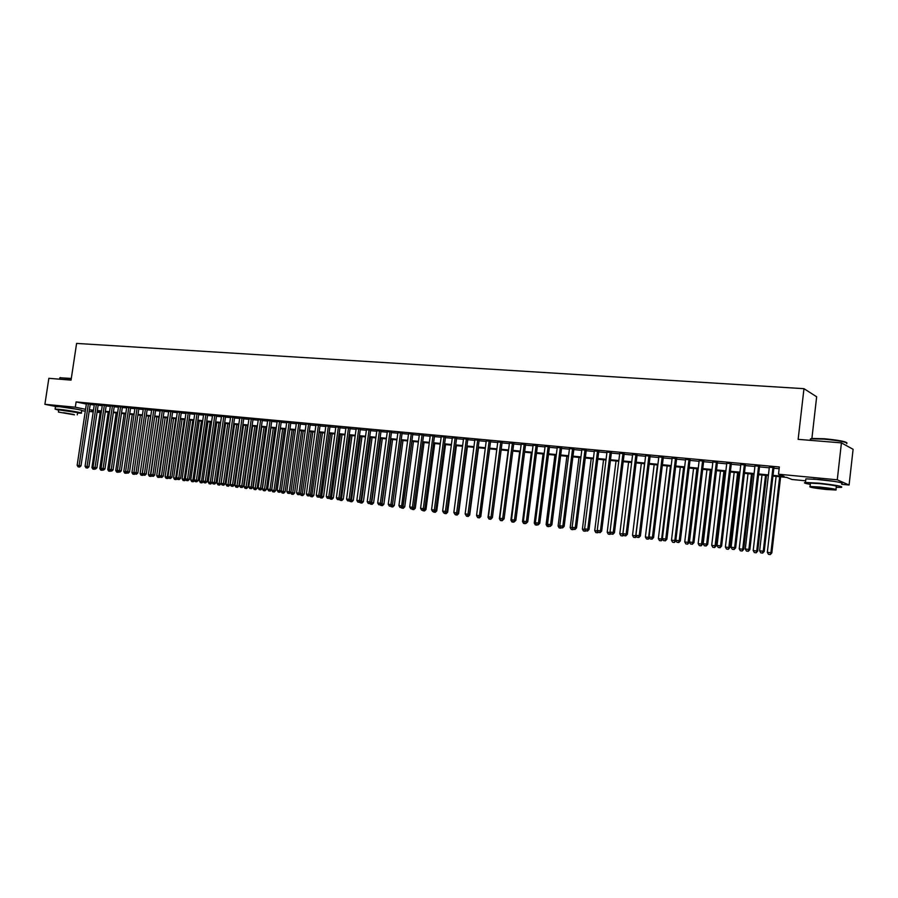 <?xml version="1.0" encoding="UTF-8"?>
<svg xmlns="http://www.w3.org/2000/svg" width="898" height="898" viewBox="0 0 898 898"><rect width="100%" height="100%" fill="white"/><g stroke="black" fill="none" stroke-linecap="round" stroke-linejoin="round"><path stroke-width="1.35" d="M60.379 406.805L76.947 409.252M813.319 479.027L834.466 481.407M811.904 438.404L816.652 396.781L803.968 388.677L76.599 343.418L71.054 380.123L48.851 378.316L44.9 404.313L75.309 407.209L85.557 409.308M803.968 388.677L798.142 439.346L841.426 442.871L853.1 449.303L849.093 485.021L841.695 484.303M805.641 480.812L792.014 479.498L786.648 477.399L772.954 476.086M100.161 412.53L97.085 412.238M93.224 411.856L89.149 411.464M85.288 411.093L81.628 410.734M90.249 404.089L86.41 403.673M98.196 404.818L94.335 404.403M106.2 405.57L102.327 405.155M114.259 406.311L110.387 405.907M122.397 407.075L118.514 406.659M130.603 407.838L126.697 407.423M138.876 408.601L134.958 408.197M147.216 409.376L143.287 408.972M155.623 410.161L151.695 409.746M164.109 410.947L160.158 410.543M172.663 411.744L168.701 411.34M181.284 412.541L177.321 412.137M189.983 413.349L186.009 412.945M198.761 414.169L194.765 413.765M207.606 414.988L203.61 414.584M216.53 415.819L212.523 415.415M225.533 416.661L221.514 416.257M234.614 417.503L230.584 417.11M243.785 418.356L239.732 417.963M253.023 419.209L248.971 418.816M262.351 420.084L258.276 419.692M271.757 420.949L267.671 420.567M281.242 421.836L277.156 421.454M290.817 422.722L286.72 422.341M300.482 423.62L296.374 423.239M310.237 424.529L306.117 423.901M320.07 425.439L315.928 425.057M330.004 426.37L325.851 425.978M340.016 427.302L335.852 426.909M350.13 428.234L345.954 427.852M360.334 429.188L356.147 428.795M370.627 430.142L366.44 429.749M381.033 431.107L376.823 430.714M391.517 432.084L387.307 431.691M402.113 433.072L397.881 432.679M412.811 434.06L408.568 433.667M423.598 435.07L419.344 434.677M434.497 436.08L430.232 435.687M445.498 437.101L441.221 436.709M456.611 438.134L452.323 437.741M467.824 439.178L463.525 438.774M479.15 440.233L474.84 439.829M490.577 441.288L486.256 440.896M502.128 442.366L497.795 441.962M513.791 443.455L509.447 443.051M525.577 444.544L521.21 444.14M537.464 445.655L533.098 445.24M549.486 446.766L545.097 446.362M561.62 447.9L557.231 447.485M573.878 449.034L569.478 448.63M586.271 450.19L581.848 449.775M598.775 451.346L594.353 450.942M611.415 452.525L606.981 452.109M624.189 453.714L619.732 453.299M637.097 454.916L632.63 454.5M650.141 456.128L645.651 455.701M663.308 457.351L658.818 456.925M676.632 458.586L672.119 458.171M690.091 459.832L685.567 459.417M703.684 461.101L699.16 460.674M717.435 462.38L712.889 461.954M731.331 463.671L726.774 463.245M745.374 464.973L740.816 464.547M759.573 466.298L754.994 465.871M773.032 475.345L784.089 476.4L778.51 474.211L779.341 466.982L76.106 401.922L86.343 404.066M90.182 404.527L94.256 404.908M98.129 405.267L102.249 405.649M106.132 406.008L110.308 406.401M114.192 406.76L118.435 407.164M122.33 407.524L126.629 407.928M130.536 408.287L134.891 408.691M138.808 409.061L143.22 409.466M147.149 409.836L151.616 410.251M155.556 410.622L160.091 411.037M164.042 411.407L168.633 411.834M172.596 412.204L177.243 412.642M181.216 413.013L185.931 413.45M189.916 413.821L194.698 414.27M198.694 414.64L203.532 415.089M207.539 415.46L212.444 415.92M216.463 416.29L221.447 416.762M225.465 417.132L230.517 417.604M234.546 417.974L239.665 418.457M243.717 418.838L248.892 419.321M252.955 419.692L258.209 420.185M262.283 420.567L267.604 421.061M271.69 421.443L277.089 421.948M281.175 422.329L286.653 422.835M290.75 423.216L296.295 423.733M300.415 424.114L306.038 424.642M310.169 425.023L315.86 425.551M320.002 425.944L325.783 426.483M329.925 426.864L335.785 427.414M339.949 427.796L345.887 428.357M350.063 428.739L356.079 429.3M360.266 429.693L366.373 430.265M370.56 430.658L376.756 431.231M380.954 431.624L387.229 432.207M391.449 432.6L397.814 433.195M402.046 433.588L408.489 434.183M412.732 434.587L419.276 435.193M423.53 435.586L430.164 436.204M434.43 436.608L441.154 437.225M445.43 437.629L452.244 438.269M456.532 438.662L463.458 439.313M467.757 439.706L474.761 440.357M479.072 440.761L486.188 441.423M490.51 441.827L497.728 442.501M502.061 442.905L509.379 443.59M513.723 443.994L521.143 444.678M525.498 445.094L533.03 445.79M537.397 446.194L545.03 446.912M549.419 447.316L557.153 448.035M561.553 448.45L569.399 449.18M573.811 449.595L581.781 450.336M586.192 450.74L594.274 451.503M598.708 451.907L606.902 452.671M611.347 453.086L619.665 453.86M624.121 454.276L632.562 455.062M637.03 455.477L645.583 456.274M650.062 456.7L658.75 457.509M663.24 457.924L672.052 458.743M676.553 459.17L685.5 460.001M690.012 460.416L699.093 461.269M703.617 461.684L712.821 462.549M717.367 462.964L726.707 463.839M731.264 464.266L740.738 465.142M745.306 465.568L754.926 466.466M759.506 466.893L769.272 467.802M773.863 468.228L779.138 468.722M773.93 467.634L769.339 467.207M841.426 442.871L837.273 479.813L849.093 485.021M55.721 406.491L44.9 404.313M76.106 401.922L75.309 407.209M778.51 474.211L837.273 479.813M89.396 409.769L93.471 410.161M97.332 410.532L101.463 410.925M105.335 411.295L109.522 411.699M113.406 412.07L117.649 412.485M121.544 412.856L125.832 413.271M129.739 413.641L134.094 414.057M138.011 414.438L142.423 414.854M146.352 415.235L150.819 415.662M154.759 416.043L159.294 416.47M163.245 416.852L167.836 417.289M171.787 417.671L176.446 418.12M180.419 418.502L185.134 418.951M189.119 419.332L193.901 419.793M197.886 420.174L202.735 420.646M206.742 421.027L211.647 421.499M215.666 421.88L220.639 422.363M224.668 422.745L229.708 423.227M233.749 423.62L238.857 424.103M242.909 424.496L248.095 424.99M252.147 425.383L257.4 425.888M261.475 426.281L266.796 426.786M270.882 427.179L276.281 427.695M280.367 428.088L285.845 428.615M289.942 429.008L295.487 429.536M299.606 429.929L305.23 430.468M309.35 430.872L315.052 431.41M319.194 431.815L324.964 432.365M329.117 432.769L334.976 433.33M339.13 433.723L345.068 434.295M349.243 434.699L355.26 435.272M359.447 435.676L365.553 436.26M369.751 436.664L375.936 437.259M380.146 437.663L386.421 438.258M390.63 438.662L396.995 439.279M401.226 439.683L407.681 440.301M411.913 440.705L418.457 441.333M422.711 441.737L429.345 442.377M433.611 442.781L440.334 443.432M444.611 443.837L451.425 444.499M455.713 444.903L462.627 445.565M466.926 445.98L473.942 446.654M478.252 447.069L485.369 447.754M489.691 448.169L496.897 448.854M501.241 449.269L508.549 449.977M512.904 450.392L520.324 451.099M524.679 451.514L532.2 452.244M536.577 452.659L544.21 453.389M548.588 453.816L556.333 454.556M560.722 454.983L568.58 455.735M572.991 456.15L580.95 456.914M585.373 457.34L593.455 458.115M597.888 458.541L606.083 459.327M610.528 459.754L618.834 460.551M623.291 460.977L631.732 461.785M636.199 462.212L644.764 463.042M649.243 463.469L657.92 464.3M662.421 464.726L671.233 465.579M675.734 466.006L684.669 466.87M689.193 467.297L698.262 468.172M702.786 468.599L712.002 469.486M716.537 469.923L725.887 470.821M730.433 471.259L739.918 472.168M744.476 472.606L754.107 473.527M758.687 473.964L768.452 474.896M93.392 410.712L91.562 410.532L93.358 410.902M97.164 411.677L100.194 412.294M768.362 475.637L758.597 474.705M754.017 474.256L744.397 473.336M739.829 472.898L730.343 471.989M725.797 471.551L716.447 470.642M711.912 470.215L702.707 469.328M698.173 468.891L689.103 468.015M684.59 467.577L675.644 466.724M671.143 466.286L662.331 465.445M657.841 465.007L649.153 464.176M644.674 463.738L636.11 462.919M631.642 462.492L623.212 461.673M618.756 461.246L610.438 460.45M605.993 460.023L597.799 459.237M593.365 458.811L585.283 458.025M580.871 457.61L572.902 456.835M568.49 456.409L560.644 455.656M556.244 455.241L548.498 454.489M544.121 454.074L536.488 453.333M532.121 452.918L524.589 452.188M520.234 451.773L512.814 451.054M508.47 450.639L501.151 449.932M496.819 449.516L489.601 448.82M485.279 448.405L478.174 447.72M473.852 447.305L466.848 446.632M462.549 446.227L455.634 445.554M451.346 445.15L444.521 444.488M440.245 444.072L433.521 443.432M429.255 443.017L422.621 442.377M418.367 441.973L411.834 441.345M407.591 440.94L401.137 440.312M396.905 439.908L390.551 439.302M386.331 438.886L380.056 438.291M375.847 437.887L369.662 437.292M365.464 436.888L359.357 436.293M355.181 435.889L349.154 435.317M344.989 434.913L339.051 434.34M334.887 433.947L329.027 433.375M324.885 432.982L319.104 432.421M314.962 432.028L309.271 431.478M305.14 431.085L299.517 430.535M295.408 430.142L289.863 429.614M285.755 429.21L280.288 428.694L271.679 490.117L274.025 490.409L282.646 428.918M276.191 428.301L270.792 427.774M266.717 427.381L261.385 426.876M257.322 426.483L252.069 425.978M248.005 425.585L242.819 425.091M238.778 424.698L233.66 424.204M229.63 423.811L224.579 423.328M220.56 422.947L215.576 422.464M211.569 422.082L206.652 421.611M202.645 421.218L197.807 420.758M193.811 420.376L189.029 419.916M185.055 419.523L180.33 419.074M176.367 418.692L171.709 418.244M167.746 417.862L163.155 417.424M159.204 417.042L154.681 416.605M150.741 416.223L146.273 415.796M142.344 415.415L137.933 414.999M134.015 414.618L129.66 414.203M125.754 413.821L121.455 413.406M117.559 413.035L113.328 412.631M109.444 412.249L105.257 411.856M101.384 411.475L97.253 411.082M298.832 423.227L289.246 491.88L286.821 491.576L296.362 423.239M772.987 467.252L763.255 551.249L759.641 550.788L769.373 466.915M773.964 467.342L764.22 551.428L763.255 551.249L762.245 553.045L760.797 552.854L762.245 553.045M762.626 553.112L764.22 551.428M759.641 550.788L760.797 552.854M776.119 476.389L767.341 552.292L771.831 552.932L780.62 476.816M769.9 554.504L768.475 554.324L770.271 554.582L770.899 552.741L779.677 476.726M768.475 554.324L767.341 552.292M771.831 552.932L770.271 554.582M810.355 439.504L811.556 438.437L824.241 438.752C837.868 440.042 845.445 441.423 846.96 442.882M846.769 443.713C847.858 442.276 840.304 440.75 824.095 439.133L811.085 438.808L810.299 440.076M836.218 487.311L841.347 487.378C843.671 486.503 836.251 485.111 819.088 483.191L805.45 482.473C803.138 482.731 804.754 483.36 810.31 484.37M841.752 483.764C844.086 482.855 836.667 481.44 819.504 479.543L805.865 478.859L805.764 479.712M810.378 483.753L810.445 483.158L820.289 483.685C832.614 485.066 837.946 486.065 836.296 486.694L835.982 489.444M825.958 489.455L835.915 490.016C837.576 489.421 832.233 488.422 819.908 487.03L810.063 486.491C808.469 487.098 813.768 488.085 825.958 489.455M820.996 487.468L814.643 487.12C813.61 487.502 817.023 488.142 824.892 489.028L831.301 489.388C832.356 489.006 828.921 488.366 820.996 487.468M71.256 378.743L60.02 377.766L71.301 378.451M77.554 413.013L81.258 413.192C84.143 413.001 67.485 410.094 58.909 409.308L55.092 409.106L58.684 410.229M81.291 412.968L81.651 410.622C84.535 410.408 67.878 407.479 59.302 406.704L55.452 406.749M58.74 409.847L77.61 412.631L77.273 414.842M74.455 414.842L58.404 412.07L74.455 414.842M63.545 412.698L73.917 414.483L63.545 412.698M60.379 377.519L59.784 378.137M758.608 465.916L748.865 549.441L745.295 548.992L755.027 465.579M759.607 466.006L749.864 549.632L748.865 549.441L747.877 551.226L746.44 551.046L747.877 551.226M748.27 551.305L749.864 549.632M745.295 548.992L746.44 551.046M744.375 464.592L734.631 547.657L731.095 547.219L740.85 464.266M745.407 464.693L735.653 547.859L734.631 547.657L733.666 549.441L732.252 549.262L733.666 549.441M734.07 549.52L735.653 547.859M731.095 547.219L732.252 549.262M730.31 463.289L720.555 545.894L717.064 545.456L726.808 462.964M731.365 463.379L721.61 546.096L720.555 545.894L719.601 547.668L718.209 547.488L719.601 547.668M720.028 547.746L721.61 546.096M717.064 545.456L718.209 547.488M716.38 461.999L706.636 544.154L703.168 543.717L712.922 461.673M717.468 462.1L707.703 544.356L706.636 544.154L705.693 545.917L704.313 545.737L705.693 545.917M706.131 545.995L707.703 544.356M703.168 543.717L704.313 545.737M761.987 475.031L753.197 550.519L757.688 551.148L766.477 475.457M755.746 552.719L754.331 552.539L756.127 552.798L756.722 550.968L765.511 475.368M754.331 552.539L753.197 550.519M757.688 551.148L756.127 552.798M748.012 473.684L739.222 548.768L743.69 549.396L752.49 474.11M741.737 550.957L740.345 550.777L742.13 551.024L742.702 549.206L751.491 474.021M740.345 550.777L739.222 548.768M743.69 549.396L742.13 551.024M734.182 472.348L725.382 547.039L729.838 547.657L738.639 472.786M727.885 549.206L726.504 549.037L728.289 549.284L728.828 547.466L737.617 472.685M726.504 549.037L725.382 547.039M729.838 547.657L728.289 549.284M720.499 471.035L711.699 545.322L716.144 545.939L724.944 471.461M714.179 547.477L712.821 547.309L714.595 547.556L715.1 545.748L723.9 471.36M712.821 547.309L711.699 545.322M716.144 545.939L714.595 547.556M702.606 460.719L692.852 542.426L689.44 541.999L699.194 460.393M703.718 460.82L693.952 542.628L692.852 542.426L691.943 544.188L690.573 544.008L691.943 544.188M692.38 544.267L693.952 542.628M689.44 541.999L690.573 544.008M706.951 469.733L698.15 543.616L702.584 544.244L711.396 470.159M700.62 545.771L699.273 545.591L701.046 545.849L701.529 544.042L710.329 470.058M699.273 545.591L698.15 543.616M702.584 544.244L701.046 545.849M688.99 459.45L679.225 540.719L675.846 540.293L685.601 459.136M690.113 459.551L680.347 540.922L679.225 540.719L678.338 542.471L676.98 542.302L678.338 542.471M678.787 542.549L680.347 540.922M675.846 540.293L676.98 542.302M693.559 468.442L684.747 541.932L689.17 542.56L697.982 468.868M687.195 544.076L685.87 543.907L687.632 544.154L688.093 542.358L696.893 468.767M685.87 543.907L684.747 541.932M689.17 542.56L687.632 544.154M675.509 458.193L665.744 539.036L662.398 538.609L672.153 457.89M676.665 458.306L666.888 539.238L665.744 539.036L664.868 540.776L663.532 540.607L664.868 540.776M665.328 540.854L666.888 539.238M662.398 538.609L663.532 540.607M680.291 467.173L671.491 540.27L675.947 540.484M673.915 542.403L672.602 542.235L674.364 542.482L674.791 540.686L683.591 467.488M672.602 542.235L671.491 540.27M675.902 540.888L674.364 542.482M662.163 456.959L652.408 537.363L649.097 536.948L658.851 456.655M663.341 457.071L653.576 537.576L652.408 537.363L651.544 539.092L650.219 538.923L651.544 539.092M652.015 539.182L653.576 537.576M649.097 536.948L650.219 538.923M667.169 465.905L658.369 538.632L661.635 539.036L670.436 466.219M659.469 540.574L661.231 540.821L659.469 540.574L658.369 538.632M660.782 540.742L661.635 539.036L662.758 539.238L661.231 540.821M648.962 455.735L639.208 535.702L635.93 535.298L645.684 455.432M650.174 455.847L640.397 535.926L639.208 535.702L638.366 537.431L637.052 537.273L638.366 537.431M638.837 537.52L640.397 535.926M635.93 535.298L637.052 537.273M635.907 454.523L626.142 534.074L622.898 533.67L632.663 454.22M637.131 454.635L627.365 534.288L626.142 534.074L625.322 535.792L624.02 535.623L625.322 535.792M625.805 535.881L627.365 534.288M622.898 533.67L624.02 535.623M622.976 453.322L613.222 532.447L610.011 532.054L619.766 453.03M624.222 453.434L614.457 532.671L613.222 532.447L612.414 534.164L611.123 534.007L612.414 534.164M612.907 534.254L614.457 532.671M610.011 532.054L611.123 534.007M610.191 452.132L600.425 530.853L597.249 530.449L607.014 451.84M611.448 452.255L601.682 531.077L600.425 530.853L599.628 532.559L598.36 532.391L599.628 532.559M600.133 532.637L601.682 531.077M597.249 530.449L598.36 532.391M597.529 450.964L587.763 529.27L584.62 528.866L594.386 450.673M598.809 451.077L589.043 529.494L587.763 529.27L586.989 530.965L585.732 530.808L586.989 530.965M587.505 531.055L589.043 529.494M584.62 528.866L585.732 530.808M584.991 449.797L575.236 527.698L572.127 527.306L581.882 449.505M586.304 449.92L576.538 527.923L575.236 527.698L574.473 529.382L573.227 529.225L574.473 529.382M575.001 529.472L576.538 527.923M572.127 527.306L573.227 529.225M572.587 448.641L562.833 526.138L559.757 525.757L569.512 448.36M573.912 448.764L564.157 526.374L562.833 526.138L562.092 527.822L560.857 527.665L562.092 527.822M562.619 527.912L564.157 526.374M559.757 525.757L560.857 527.665M560.307 447.507L550.564 524.6L547.511 524.219L557.265 447.226M561.654 447.631L551.9 524.836L550.564 524.6L549.823 526.284L548.611 526.127L549.823 526.284M550.362 526.374L551.9 524.836M547.511 524.219L548.611 526.127M548.15 446.373L538.407 523.085L535.388 522.703L545.131 446.093M549.52 446.508L539.765 523.309L538.407 523.085L537.689 524.746L536.488 524.6L537.689 524.746M538.228 524.847L539.765 523.309M535.388 522.703L536.488 524.6M536.117 445.262L526.374 521.581L523.388 521.199L533.131 444.981M537.498 445.386L527.755 521.805L526.374 521.581L525.678 523.242L524.477 523.085L526.228 523.332L523.579 523.433L525.285 523.669M526.228 523.332L527.755 521.805M523.388 521.199L524.477 523.085M524.207 444.151L514.464 520.088L511.512 519.717L521.244 443.881M525.611 444.286L515.856 520.324L514.464 520.088L513.779 521.738L512.601 521.592L513.779 521.738M514.341 521.828L515.856 520.324M511.512 519.717L512.601 521.592M512.41 443.062L502.678 518.606L499.748 518.236L509.48 442.781M513.824 443.185L504.081 518.842L502.678 518.606L502.004 520.256L500.826 520.11L502.004 520.256M502.139 520.75L500.433 520.514L502.139 520.75L504.081 518.842M499.748 518.236L500.826 520.11M654.182 464.659L645.381 536.993L648.614 537.408L657.415 464.973M646.481 538.935L648.233 539.182L646.481 538.935L645.381 536.993M647.772 539.103L648.614 537.408L649.434 537.554M649.58 537.801L648.233 539.182M641.329 463.424L632.518 535.388L635.728 535.792L644.528 463.727M633.618 537.318L635.369 537.554L633.618 537.318L632.518 535.388M634.897 537.475L636.267 535.881M636.536 536.364L635.369 537.554M628.611 462.201L619.8 533.794L623.01 533.85M620.9 535.713L622.64 535.949L620.9 535.713L619.8 533.794M622.157 535.87L623.223 534.231M623.627 534.939L622.64 535.949M616.017 460.988L607.205 532.211L610.326 532.604M608.294 534.119L610.034 534.366L608.294 534.119L607.205 532.211M610.337 532.615L609.551 534.276M610.853 533.535L610.034 534.366M603.546 459.787L594.734 530.639L597.563 530.999M595.823 532.548L597.563 532.783L595.823 532.548L594.734 530.639M597.731 531.279L597.069 532.705M598.214 532.132L597.563 532.783M591.198 458.597L582.398 529.102L584.935 529.416M583.487 530.987L585.215 531.234L583.487 530.987L582.398 529.102M585.249 529.966L584.71 531.145M578.986 457.419L570.185 527.564L572.441 527.844M571.263 529.45L572.991 529.685L571.263 529.45L570.185 527.564M572.902 528.653L572.475 529.596M566.885 456.263L558.085 526.048L560.06 526.295M559.162 527.923L560.891 528.159L559.162 527.923L558.085 526.048M560.678 527.362L560.363 528.069M554.908 455.106L546.107 524.544L547.814 524.758M547.185 526.408L548.903 526.643L547.185 526.408L546.107 524.544M543.043 453.961L534.254 523.051L535.702 523.242M535.32 524.915L537.038 525.15L535.32 524.915L534.254 523.051M531.302 452.839L522.513 521.581L523.691 521.727M523.579 523.433L522.513 521.581M519.673 451.716L510.883 520.122L511.815 520.245M511.95 521.962L513.656 522.198L511.95 521.962L510.883 520.122M500.736 441.973L491.004 517.147L488.097 516.777L497.829 441.704M502.162 442.108L492.43 517.383L491.004 517.147L490.342 518.786L489.186 518.64L490.342 518.786M490.914 518.876L492.43 517.383M488.097 516.777L489.186 518.64M489.163 440.896L479.442 515.699L476.569 515.34L486.289 440.637M490.611 441.03L480.879 515.935L479.442 515.699L478.791 517.327L477.646 517.192L478.791 517.327M479.375 517.428L480.879 515.935M476.569 515.34L477.646 517.192M477.714 439.84L467.993 514.262L465.153 513.903L474.874 439.571M479.184 439.975L469.452 514.509L467.993 514.262L467.364 515.89L466.219 515.744L467.364 515.89M467.948 515.991L469.452 514.509M465.153 513.903L466.219 515.744M466.376 438.785L456.655 512.848L453.838 512.489L463.559 438.527M467.858 438.92L458.137 513.095L456.655 512.848L456.038 514.464L454.916 514.318L456.038 514.464M456.633 514.565L458.137 513.095M453.838 512.489L454.916 514.318M508.156 450.605L499.378 518.685L500.051 518.763M500.433 520.514L499.378 518.685M496.751 449.516L488.4 517.304M489.028 519.066L490.723 519.302L489.028 519.066L487.973 517.248M492.205 517.843L490.723 519.302M480.464 516.35L489.691 448.832M477.736 517.641L479.42 517.877L477.736 517.641L476.681 515.834M480.901 516.417L479.42 517.877M469.048 514.902L469.71 515.014L478.488 447.754M466.545 516.238L468.228 516.473L466.264 515.755M469.71 515.014L468.228 516.473M455.14 437.741L445.43 511.433L442.647 511.085L452.356 437.483M456.644 437.876L446.923 511.68L445.43 511.433L444.824 513.05L443.713 512.915L444.824 513.05M445.419 513.151L446.923 511.68M442.647 511.085L443.713 512.915M457.733 513.476L458.62 513.622L467.398 446.688M455.466 514.835L457.149 515.07L455.196 514.374M456.79 514.408L456.577 514.969M458.62 513.622L457.149 515.07M444.016 436.709L434.318 510.042L431.556 509.705L441.255 436.45M445.531 436.855L435.822 510.3L434.318 510.042L433.723 511.658L432.623 511.512L433.723 511.658M434.329 511.748L435.822 510.3M431.556 509.705L432.623 511.512M446.531 512.062L447.642 512.253L456.409 445.632M444.499 513.454L446.171 513.678L444.229 512.994M445.947 512.646L445.588 513.589M447.642 512.253L446.171 513.678M433.004 435.687L423.306 508.672L420.578 508.324L430.265 435.429M434.531 435.833L424.833 508.919L423.306 508.672L422.722 510.266L421.633 510.131L422.722 510.266M423.34 510.367L424.833 508.919M420.578 508.324L421.633 510.131M435.44 510.67L436.754 510.883L445.52 444.589M433.622 512.085L435.294 512.309L433.364 511.624M435.182 510.917L434.711 512.219M436.754 510.883L435.294 512.309M422.094 434.677L412.406 507.303L409.69 506.966L419.377 434.419M423.632 434.812L413.933 507.55L412.406 507.303L411.834 508.897L410.756 508.762L411.834 508.897M412.451 508.998L413.933 507.55M409.69 506.966L410.756 508.762M424.507 509.233L425.978 509.536L434.733 443.545M422.857 510.715L424.518 510.951L422.588 510.277M424.496 509.289L423.923 510.861M425.978 509.536L424.518 510.951M411.284 433.667L401.608 505.944L398.925 505.608L408.601 433.42M412.833 433.813L403.146 506.203L401.608 505.944L401.047 507.538L399.969 507.404L401.047 507.538M401.664 507.639L403.146 506.203M398.925 505.608L399.969 507.404M413.563 507.92L415.303 508.189L424.058 442.523M413.248 509.514L412.182 509.379L413.843 509.604L413.248 509.514L413.843 507.639M415.303 508.189L413.843 509.604M400.575 432.679L390.911 504.609L388.25 504.272L397.915 432.432M402.147 432.825L392.471 504.867L390.911 504.609L390.361 506.191L389.294 506.057L390.361 506.191M390.989 506.292L392.471 504.867M388.25 504.272L389.294 506.057M402.775 506.562L404.729 506.865L413.473 441.502M402.674 508.178L401.619 508.044L403.281 508.268L402.674 508.178L411.946 441.356M404.729 506.865L403.281 508.268M389.968 431.691L380.314 503.284L377.676 502.947L387.341 431.444M391.55 431.837L381.886 503.542L380.314 503.284L379.775 504.856L378.72 504.721L379.775 504.856M380.404 504.957L381.886 503.542M377.676 502.947L378.72 504.721M392.089 505.226L394.256 505.552L402.989 440.491M392.19 506.854L391.146 506.719L392.796 506.955L392.19 506.854L401.451 440.346M394.256 505.552L392.796 506.955M379.461 430.714L369.808 501.971L367.203 501.645L376.857 430.479M381.066 430.86L371.402 502.229L369.808 501.971L369.291 503.531L368.247 503.408L369.291 503.531M369.92 503.643L371.402 502.229M367.203 501.645L368.247 503.408M381.515 503.89L383.873 504.249L392.594 439.492M381.807 505.54L380.774 505.406L382.425 505.641L381.807 505.54L391.045 439.346M383.873 504.249L382.425 505.641M369.056 429.749L359.413 500.669L356.832 500.343L366.474 429.513M370.661 429.895L361.007 500.927L359.413 500.669L358.897 502.229L357.864 502.094L358.897 502.229M359.537 502.33L361.007 500.927M356.832 500.343L357.864 502.094M371.031 502.577L373.579 502.959L382.301 438.505M371.514 504.238L370.492 504.115L372.142 504.339L371.514 504.238L380.741 438.359M370.492 504.115L370.111 503.464M373.579 502.959L372.142 504.339M358.751 428.795L349.109 499.378L346.549 499.052L356.18 428.559M360.367 428.941L350.725 499.636L349.109 499.378L348.615 500.927L347.582 500.803L348.615 500.927M349.255 501.039L350.725 499.636M346.549 499.052L347.582 500.803M360.637 501.275L363.387 501.679L372.098 437.517M361.322 502.959L360.311 502.824L361.95 503.06L361.322 502.959L370.526 437.371M360.311 502.824L359.84 502.038M363.387 501.679L361.95 503.06M348.525 427.841L338.905 498.098L336.368 497.773L345.988 427.605M350.164 427.998L340.522 498.356L338.905 498.098L338.411 499.647L337.401 499.524L338.411 499.647M339.062 499.748L340.522 498.356M336.368 497.773L337.401 499.524M350.355 499.984L353.284 500.411L361.995 436.551M351.219 501.679L350.22 501.555L351.859 501.78L351.219 501.679L360.412 436.394M350.22 501.555L349.67 500.635M353.284 500.411L351.859 501.78M338.411 426.909L328.791 496.83L326.277 496.515L335.886 426.673M340.05 427.055L330.419 497.088L328.791 496.83L328.309 498.379L327.31 498.244L328.309 498.379M328.96 498.48L330.419 497.088M326.277 496.515L327.31 498.244M340.162 498.704L343.283 499.153L351.982 435.586M341.218 500.422L340.219 500.298L341.846 500.523L341.218 500.422L350.388 435.429M340.219 500.298L339.59 499.243M343.283 499.153L341.846 500.523M328.376 425.978L318.768 495.573L316.276 495.258L325.884 425.742M330.026 426.123L320.418 495.842L318.768 495.573L318.296 497.11L317.308 496.987L318.296 497.11M318.958 497.211L320.418 495.842M316.276 495.258L317.308 496.987M330.06 497.436L333.36 497.907L342.048 434.632M331.295 499.165L330.307 499.041L331.934 499.266L331.295 499.165L340.443 434.475M330.307 499.041L329.611 497.862M333.36 497.907L331.934 499.266M318.442 425.046L308.833 494.327L306.375 494.023L315.961 424.821M320.103 425.203L310.495 494.596L308.833 494.327L308.384 495.864L307.397 495.741L308.384 495.864M309.047 495.965L310.495 494.596M306.375 494.023L307.397 495.741M320.047 496.179L323.538 496.673L332.215 433.689M321.462 497.93L320.485 497.806L322.113 498.031L321.462 497.93L330.599 433.532M320.485 497.806L319.71 496.504M323.538 496.673L322.113 498.031M308.586 424.137L299 493.103L296.553 492.789L306.139 423.912M310.27 424.294L300.673 493.361L299 493.103L298.551 494.63L297.575 494.506L298.551 494.63M299.225 494.731L300.673 493.361M296.553 492.789L297.575 494.506M310.136 494.944L313.795 495.449L322.461 432.746M311.718 496.695L310.753 496.572L312.369 496.796L311.718 496.695L320.833 432.589M310.753 496.572L309.9 495.157M313.795 495.449L312.369 496.796M300.516 423.385L290.93 492.149L289.246 491.88L288.808 493.395L287.843 493.271L288.808 493.395M289.482 493.507L290.93 492.149M286.821 491.576L287.843 493.271M300.302 493.709L304.141 494.248L312.807 431.815M302.065 495.483L301.111 495.359L302.716 495.584L302.065 495.483L311.157 431.657M301.111 495.359L300.19 493.821M304.141 494.248L302.716 495.584M289.156 422.329L279.592 490.667L277.19 490.364L286.754 422.105M290.851 422.487L281.276 490.937L279.592 490.667L279.166 492.183L278.2 492.059L279.166 492.183M279.839 492.284L281.276 490.937M277.19 490.364L278.2 492.059M291.547 494.158L293.152 494.371L291.547 494.158L290.559 492.497L294.566 493.047L303.221 430.894M292.501 494.27L301.571 430.737M294.566 493.047L293.152 494.371M279.57 421.443L270.017 489.466L267.626 489.174L277.19 421.218M281.276 421.611L271.712 489.736L270.017 489.466L269.591 490.981L268.648 490.858L269.591 490.981M270.276 491.083L271.712 489.736M267.626 489.174L268.648 490.858M281.096 491.105L285.081 491.857L293.725 429.985M283.016 493.081L282.073 492.957L283.678 493.182L283.016 493.081L292.075 429.828M282.073 492.957L281.074 491.296M285.081 491.857L283.678 493.182M270.074 420.556L260.521 488.276L258.164 487.984L267.705 420.343M271.791 420.724L262.227 488.546L260.521 488.276L260.117 489.78L259.174 489.668L260.117 489.78M260.802 489.893L262.227 488.546M258.164 487.984L259.174 489.668M273.609 491.891L272.678 491.767L274.272 491.992L273.609 491.891L274.025 490.409L275.686 490.667L284.318 429.076M272.678 491.767L271.679 490.117M275.686 490.667L274.272 491.992M260.656 419.68L251.114 487.098L248.78 486.806L258.31 419.467M262.373 419.86L252.832 487.367L251.114 487.098L250.722 488.602L249.779 488.478L250.722 488.602M251.406 488.703L252.832 487.367M248.78 486.806L249.779 488.478M270.994 427.796L262.373 488.95L266.369 489.5L274.99 428.178M264.293 490.712L263.361 490.6L264.955 490.824L264.293 490.712L273.306 428.02M263.361 490.6L262.373 488.95M266.369 489.5L264.955 490.824M251.317 418.816L241.798 485.93L239.474 485.638L248.993 418.603M253.056 418.996L243.526 486.2L241.798 485.93L241.405 487.423L240.473 487.311L241.405 487.423M242.101 487.535L243.526 486.2M239.474 485.638L240.473 487.311M261.756 426.909L253.146 487.794L257.131 488.344L265.741 427.291M255.054 489.545L254.134 489.432L255.728 489.657L255.054 489.545L264.057 427.134M254.134 489.432L253.146 487.794M257.131 488.344L255.728 489.657M242.067 417.963L232.56 484.774L230.258 484.493L239.766 417.75M243.807 418.142L234.288 485.043L232.56 484.774L232.178 486.267L231.257 486.144L232.178 486.267M232.874 486.368L234.288 485.043M230.258 484.493L231.257 486.144M252.596 426.022L243.998 486.649L247.971 487.199L256.57 426.404M245.895 488.389L244.986 488.276L246.568 488.501L245.895 488.389L254.875 426.247M244.986 488.276L243.998 486.649M247.971 487.199L246.568 488.501M232.896 417.11L223.4 483.629L221.121 483.349L230.618 416.897M234.647 417.289L225.14 483.899L223.4 483.629L223.03 485.111L222.109 484.999L223.03 485.111M223.725 485.223L225.14 483.899M221.121 483.349L222.109 484.999M243.515 425.158L234.928 485.504L238.89 486.054L247.489 425.54M236.814 487.244L235.916 487.131L237.499 487.356L236.814 487.244L245.783 425.371M235.916 487.131L234.928 485.504M238.89 486.054L237.499 487.356M223.804 416.268L214.319 482.495L212.063 482.204L221.548 416.055M225.566 416.448L216.07 482.765L214.319 482.495L213.948 483.966L213.051 483.854L213.948 483.966M214.656 484.078L216.07 482.765M212.063 482.204L213.051 483.854M234.513 424.283L225.948 484.381L229.888 484.931L238.475 424.664M227.811 486.11L226.925 485.998L228.496 486.222L227.811 486.11L236.758 424.507M226.925 485.998L225.948 484.381M229.888 484.931L228.496 486.222M214.79 415.426L205.316 481.362L203.083 481.081L212.545 415.224M216.564 415.617L207.079 481.642L205.316 481.362L204.957 482.832L204.071 482.72L204.957 482.832M205.664 482.944L207.079 481.642M203.083 481.081L204.071 482.72M225.589 423.429L217.024 483.259L220.964 483.809L229.54 423.811M218.888 484.987L218.001 484.875L219.572 485.088L218.888 484.987L227.811 423.643M218.001 484.875L217.024 483.259M220.964 483.809L219.572 485.088M205.855 414.595L196.393 480.25L194.17 479.97L203.633 414.393M207.64 414.797L198.166 480.52L196.393 480.25L196.045 481.71L195.158 481.597L196.045 481.71M196.752 481.822L198.166 480.52M194.17 479.97L195.158 481.597M216.744 422.576L208.19 482.147L212.164 482.383M210.042 483.865L209.167 483.764L210.738 483.977L210.042 483.865L218.955 422.79M209.167 483.764L208.19 482.147M212.119 482.697L210.738 483.977M196.999 413.776L187.547 479.139L185.347 478.859L194.799 413.574M198.784 413.978L189.332 479.42L187.547 479.139L187.211 480.598L186.335 480.486L187.211 480.598M187.918 480.711L189.332 479.42M185.347 478.859L186.335 480.486M207.977 421.734L199.435 481.047L203.352 481.541M201.275 482.765L200.4 482.653L201.96 482.866L201.275 482.765L210.154 421.948M200.4 482.653L199.435 481.047M203.341 481.597L201.96 482.866M188.221 412.957L178.781 478.039L176.592 477.77L186.032 412.754M190.006 413.159L180.565 478.32L178.781 478.039L178.455 479.498L177.579 479.386L178.455 479.498M179.162 479.599L180.565 478.32M176.592 477.77L177.579 479.386M199.277 420.893L190.746 479.959L192.902 480.239L201.444 421.106M191.712 481.553L193.272 481.777L191.712 481.553L190.746 479.959M192.576 481.665L192.902 480.239L194.484 480.475M194.552 480.587L193.272 481.777M179.51 412.148L170.081 476.95L167.926 476.681L177.344 411.958M181.306 412.362L171.877 477.231L170.081 476.95L169.767 478.398L168.903 478.286L169.767 478.398M170.485 478.511L171.877 477.231M167.926 476.681L168.903 478.286M190.645 420.062L182.126 478.881L184.27 479.15L192.801 420.275M183.091 480.464L184.651 480.688L183.091 480.464L182.126 478.881M183.944 480.576L184.27 479.15L185.65 479.364M185.807 479.622L184.651 480.688M170.878 411.351L161.46 475.873L159.316 475.603L168.734 411.149M172.685 411.553L163.268 476.153L161.46 475.873L161.146 477.309L160.293 477.208L161.146 477.309M161.876 477.422L163.268 476.153M159.316 475.603L160.293 477.208M182.092 419.243L173.583 477.815L175.716 478.073L184.225 419.445M174.538 479.386L176.098 479.611L174.538 479.386L173.583 477.815M175.391 479.498L175.716 478.073L176.895 478.264M177.131 478.656L176.098 479.611M162.314 410.554L152.918 474.806L150.785 474.537L160.192 410.364M164.132 410.768L154.725 475.076L152.918 474.806L152.615 476.243L151.762 476.131L152.615 476.243M153.334 476.355L154.725 475.076M150.785 474.537L151.762 476.131M173.606 418.423L165.109 476.748L167.219 477.018L175.727 418.636M166.074 478.32L167.623 478.533L166.074 478.32L165.109 476.748M166.916 478.432L167.219 477.018L168.218 477.164M168.532 477.691L167.623 478.533M153.827 409.769L144.443 473.74L142.333 473.471L151.717 409.578M155.646 409.982L146.262 474.021L144.443 473.74L144.14 475.177L143.298 475.064L144.14 475.177M144.87 475.278L146.262 474.021M142.333 473.471L143.298 475.064M165.198 417.615L156.712 475.693L158.8 475.951L167.297 417.817M157.666 477.265L159.204 477.478L157.666 477.265L156.712 475.693M158.497 477.366L158.8 475.951L159.608 476.075M160.012 476.748L159.204 477.478M145.409 408.983L136.036 472.685L133.948 472.427L143.321 408.792M147.238 409.196L137.854 472.965L136.036 472.685L135.744 474.11L134.913 474.009L135.744 474.11M136.474 474.223L137.854 472.965M133.948 472.427L134.913 474.009M156.858 416.818L148.383 474.649L150.46 474.907L158.935 417.02M149.326 476.209L150.875 476.423L149.326 476.209L148.383 474.649M150.157 476.31L150.46 474.907L151.077 475.008M151.56 475.794L150.875 476.423M137.068 408.208L127.696 471.641L125.63 471.383L134.992 408.018M138.898 408.433L129.537 471.921L127.696 471.641L127.415 473.066L126.596 472.965L127.415 473.066M128.156 473.179L129.537 471.921M125.63 471.383L126.596 472.965M148.585 416.021L140.122 473.616L142.176 473.875L150.639 416.223M141.065 475.165L142.602 475.379L141.065 475.165L140.122 473.616M141.884 475.267L142.614 473.942M143.175 474.862L142.602 475.379M128.784 407.445L119.434 470.608L117.38 470.35L126.73 407.254M130.625 407.658L121.275 470.889L119.434 470.608L119.165 472.022L118.345 471.921L119.165 472.022M119.894 472.135L121.275 470.889M117.38 470.35L118.345 471.921M140.38 415.235L131.916 472.584L134.004 472.528M132.87 474.133L134.397 474.346L132.87 474.133L131.916 472.584M133.679 474.234L134.217 472.876M120.579 406.682L111.24 469.587L109.197 469.328L118.536 406.491M122.42 406.906L113.081 469.867L111.24 469.587L110.97 470.99L110.162 470.889L110.97 470.99M111.711 471.102L113.081 469.867M109.197 469.328L110.162 470.889M132.231 414.449L123.789 471.562L125.832 471.719M124.732 473.111L126.259 473.313L124.732 473.111L123.789 471.562M125.552 473.212L125.9 471.832M112.43 405.93L103.113 468.565L101.092 468.307L110.409 405.739M114.293 406.154L104.965 468.846L103.113 468.565L102.855 469.968L102.046 469.867L102.855 469.968M103.596 470.081L104.965 468.846M101.092 468.307L102.046 469.867M124.16 413.675L115.73 470.552L117.649 470.788M116.673 472.09L118.199 472.303L116.673 472.09L115.73 470.552M117.717 470.911L117.47 472.191M104.359 405.178L95.053 467.555L93.044 467.308L102.35 404.987M106.222 405.402L96.905 467.836L95.053 467.555L94.795 468.958L93.998 468.857L94.795 468.958M95.536 469.07L96.905 467.836M93.044 467.308L93.998 468.857M116.156 412.9L107.738 469.553L109.466 469.766M108.669 471.08L110.196 471.293L108.669 471.08L107.738 469.553M109.668 470.092L109.466 471.181M96.355 404.437L87.05 466.556L85.063 466.309L94.357 404.246M98.219 404.661L88.913 466.837L87.05 466.556L86.814 467.948L86.017 467.847L86.814 467.948M87.555 468.06L88.913 466.837M85.063 466.309L86.017 467.847M108.209 412.137L99.801 468.554L101.362 468.745M100.733 470.081L102.249 470.294L100.733 470.081L99.801 468.554M101.687 469.295L101.53 470.182M88.408 403.696L79.125 465.557L77.149 465.31L86.433 403.516M90.283 403.92L80.988 465.849L79.125 465.557L78.889 466.949L78.092 466.848L78.889 466.949M79.63 467.061L80.988 465.849M77.149 465.31L78.092 466.848M100.329 411.374L91.933 467.566L93.313 467.735M92.864 469.082L94.38 469.295L92.864 469.082L91.933 467.566M93.774 468.498L93.65 469.183M810.265 440.334L810.434 438.898M810.445 483.158L810.063 486.491M805.45 482.473L805.865 478.859M59.627 379.192L59.84 377.8M58.774 409.69L58.404 412.07M55.092 409.106L55.485 406.513"/></g></svg>
